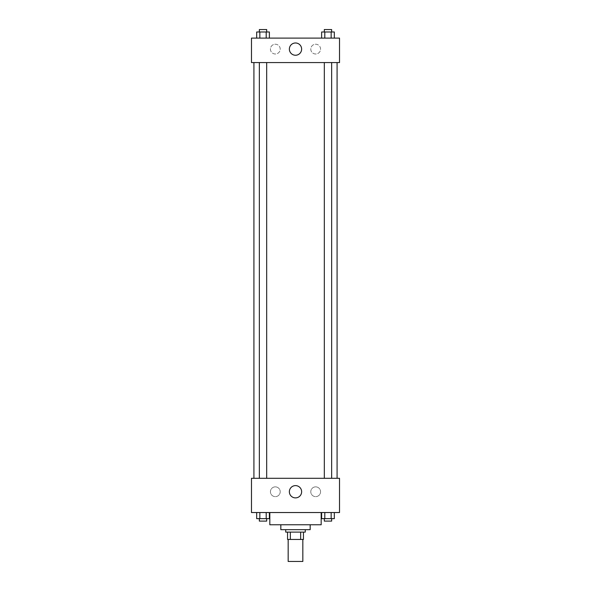 <?xml version="1.0" encoding="UTF-8"?>
<svg xmlns="http://www.w3.org/2000/svg" width="591" height="591" viewBox="0 0 591 591"><rect width="100%" height="100%" fill="white"/><g stroke="black" fill="none" stroke-linecap="round" stroke-linejoin="round"><path stroke-width="0.44" stroke-dasharray="2.96 2.22" d="M302.836 561.45L288.164 561.45M302.836 539.443L288.164 539.443L302.836 539.443M290.351 539.443L287.551 539.443L287.551 532.107L290.351 532.107L290.351 539.443L303.449 539.443M300.649 532.107L290.351 532.107L300.649 532.107L300.649 539.443M290.351 532.107L287.551 532.107M285.719 532.107L305.281 532.107M280.828 529.662L310.172 529.662M269.821 524.764L321.179 524.764M295.5 512.537L269.821 512.537L295.5 512.537M251.478 512.537L339.522 512.537L339.522 478.304L251.478 478.304L251.478 512.537M321.622 512.537L321.622 518.654L324.799 518.654L321.622 518.654L324.799 518.654L324.799 512.537L331.152 512.537L321.622 512.537L334.329 512.537L321.622 512.537L324.799 512.537L324.799 518.654L334.329 518.654L331.152 518.654L334.329 518.654L334.329 512.537L331.152 512.537L331.152 518.654L324.799 518.654L331.152 518.654L331.152 512.537L334.329 512.537L324.799 512.537L334.329 512.537M269.378 512.537L256.671 512.537L266.201 512.537L266.201 518.654L269.378 518.654L266.201 518.654L269.378 518.654L269.378 512.537L256.671 512.537L259.848 512.537L259.848 518.654L266.201 518.654L259.848 518.654L266.201 518.654L266.201 512.537L266.201 518.654M251.478 488.085L251.478 483.807L251.485 488.085M295.5 497.888A6.132 6.132 0 0 0 300.812 488.683A6.132 6.132 0 0 0 290.188 488.683A6.132 6.132 0 0 0 295.5 497.888M339.522 488.085L339.522 483.807L339.515 488.085M275.325 486.858A4.891 4.891 0 0 0 271.092 494.202A4.891 4.891 0 0 0 279.558 494.202A4.891 4.891 0 0 0 275.325 486.858A4.891 4.891 0 0 1 279.558 494.202A4.891 4.891 0 0 1 271.092 494.202A4.891 4.891 0 0 1 275.325 486.858M315.675 486.858A4.891 4.891 0 0 0 311.442 494.202A4.891 4.891 0 0 0 319.908 494.202A4.891 4.891 0 0 0 315.675 486.858A4.891 4.891 0 0 1 319.908 494.202A4.891 4.891 0 0 1 311.442 494.202A4.891 4.891 0 0 1 315.675 486.858M324.311 478.304L331.647 478.304L324.311 478.304L331.647 478.304L324.311 478.304L324.311 62.565L331.647 62.565L324.311 62.565M266.689 478.304L259.353 478.304L266.689 478.304L259.353 478.304L266.689 478.304L266.689 62.565L259.353 62.565L266.689 62.565M337.077 478.304L253.923 478.304L337.077 478.304M337.077 62.565L253.923 62.565L337.077 62.565M331.647 62.565L331.647 478.304M339.522 62.565L251.478 62.565L251.478 38.112L339.522 38.112L339.522 62.565M270.434 49.112A4.891 4.891 0 0 0 275.325 54.003A4.891 4.891 0 0 0 280.215 49.112A4.891 4.891 0 0 0 275.325 44.222A4.891 4.891 0 0 0 270.434 49.112M320.566 49.112A4.891 4.891 0 0 0 315.675 44.222A4.891 4.891 0 0 0 310.785 49.112A4.891 4.891 0 0 0 315.675 54.003A4.891 4.891 0 0 0 320.566 49.112M321.622 38.112L334.329 38.112L321.622 38.112L334.329 38.112L321.622 38.112L334.329 38.112L321.622 38.112L321.622 31.995L334.329 31.995L331.152 31.995L331.152 38.112L331.152 31.995L324.799 31.995L324.799 38.112L324.799 31.995L321.622 31.995L334.329 31.995L334.329 38.112M256.671 38.112L269.378 38.112L256.671 38.112L269.378 38.112L256.671 38.112L256.671 31.995L269.378 31.995L266.201 31.995L266.201 38.112L266.201 31.995L259.848 31.995L259.848 38.112L259.848 31.995L256.671 31.995L269.378 31.995L269.378 38.112M275.325 44.222A4.891 4.891 0 0 1 279.558 51.557A4.891 4.891 0 0 1 271.092 51.557A4.891 4.891 0 0 1 275.325 44.222M315.675 44.222A4.891 4.891 0 0 1 319.908 51.557A4.891 4.891 0 0 1 311.442 51.557A4.891 4.891 0 0 1 315.675 44.222M251.478 57.061L251.478 48.506L251.485 57.061M339.522 48.506L339.522 57.061L339.515 48.506M301.632 49.112A6.132 6.132 0 0 0 292.434 43.8A6.132 6.132 0 0 0 292.434 54.424A6.132 6.132 0 0 0 301.632 49.112M331.647 31.995L324.311 31.995L331.647 31.995L324.311 31.995L331.647 31.995L331.647 29.55L324.311 29.55L331.647 29.55L324.311 29.55L324.311 31.995M266.689 31.995L259.353 31.995L266.689 31.995L259.353 31.995L266.689 31.995L266.689 29.55L259.353 29.55L266.689 29.55L259.353 29.55L259.353 31.995M331.152 31.995L331.152 38.112M324.799 31.995L324.799 38.112M266.201 31.995L266.201 38.112M259.848 31.995L259.848 38.112M331.647 518.654L324.311 518.654L331.647 518.654L324.311 518.654L331.647 518.654L331.647 521.099L324.311 521.099L331.647 521.099L324.311 521.099L324.311 518.654M256.671 512.537L259.848 512.537L256.671 512.537L256.671 518.654L259.848 518.654L256.671 518.654L259.848 518.654L259.848 512.537L266.201 512.537L256.671 512.537L266.201 512.537M266.689 518.654L259.353 518.654L266.689 518.654L259.353 518.654L266.689 518.654L266.689 521.099L259.353 521.099L266.689 521.099L259.353 521.099L259.353 518.654M331.152 512.537L331.152 518.654M324.799 512.537L324.799 518.654M259.848 512.537L259.848 518.654M259.353 62.565L259.353 478.304"/><path stroke-width="0.89" d="M288.164 539.443L288.164 561.45L302.836 561.45L302.836 539.443M300.649 532.107L300.649 539.443L287.551 539.443L287.551 532.107M300.649 539.443L303.449 539.443L303.449 532.107L303.449 539.443M305.281 529.662L305.281 532.107L285.719 532.107L285.719 529.662M290.351 532.107L290.351 539.443M310.172 524.764L310.172 529.662L280.828 529.662L280.828 524.764M321.179 512.537L321.179 524.764L269.821 524.764L269.821 512.537M339.522 512.537L251.478 512.537L251.478 478.304L339.522 478.304L339.522 512.537M295.5 497.888A6.132 6.132 0 0 1 290.188 488.683A6.132 6.132 0 0 1 300.812 488.683A6.132 6.132 0 0 1 295.5 497.888M337.077 62.565L337.077 478.304M324.311 478.304L324.311 62.565M266.689 62.565L266.689 478.304M339.522 62.565L251.478 62.565L251.478 38.112L339.522 38.112L339.522 62.565M301.632 49.112A6.132 6.132 0 0 1 292.434 54.424A6.132 6.132 0 0 1 292.434 43.8A6.132 6.132 0 0 1 301.632 49.112M334.329 38.112L334.329 31.995L321.622 31.995L321.622 38.112M331.152 31.995L331.152 38.112M324.799 31.995L324.799 38.112M324.311 31.995L324.311 29.55L331.647 29.55L331.647 31.995M269.378 38.112L269.378 31.995L256.671 31.995L256.671 38.112M266.201 31.995L266.201 38.112M259.848 31.995L259.848 38.112M259.353 31.995L259.353 29.55L266.689 29.55L266.689 31.995M334.329 512.537L334.329 518.654L321.622 518.654L321.622 512.537M331.152 512.537L331.152 518.654M324.799 512.537L324.799 518.654M331.647 518.654L331.647 521.099L324.311 521.099L324.311 518.654M269.378 512.537L269.378 518.654L256.671 518.654L256.671 512.537M266.201 512.537L266.201 518.654M259.848 512.537L259.848 518.654M266.689 518.654L266.689 521.099L259.353 521.099L259.353 518.654M253.923 62.565L253.923 478.304M331.647 478.304L331.647 62.565M259.353 62.565L259.353 478.304"/></g></svg>
